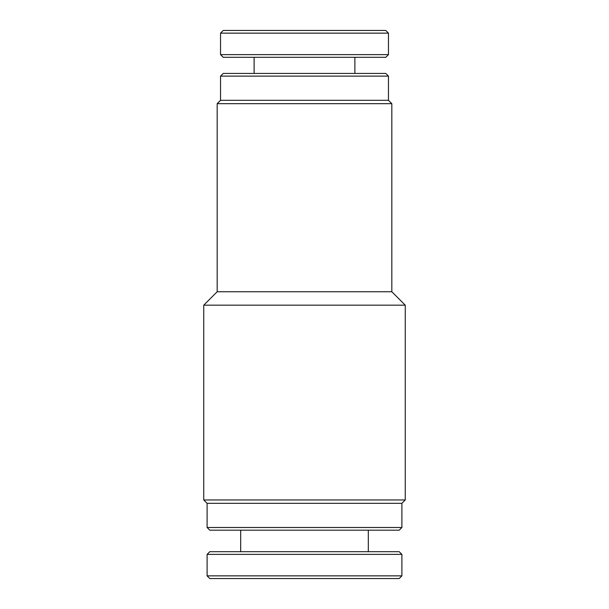 <?xml version="1.0" encoding="UTF-8"?>
<svg xmlns="http://www.w3.org/2000/svg" width="609" height="609" viewBox="0 0 609 609"><rect width="100%" height="100%" fill="white"/><g stroke="black" fill="none" stroke-linecap="round" stroke-linejoin="round"><path stroke-width="0.91" d="M399.207 578.55L209.793 578.55L207.106 575.863L401.894 575.863L399.207 578.55M207.106 554.373L209.793 551.685L399.207 551.685L401.894 554.373L207.106 554.373L207.106 575.863M271.18 30.45L385.771 30.45L388.458 33.137L220.542 33.137L223.229 30.45L271.18 30.45M388.458 54.627L385.771 57.315L223.229 57.315L220.542 54.627L388.458 54.627L388.458 33.137M223.229 73.438L385.771 73.438L388.458 76.125L220.542 76.125L223.229 73.438M388.458 100.302L220.542 100.302L217.177 103.667L391.823 103.667L388.458 100.302L388.458 76.125M203.749 305.17L405.251 305.17L391.823 291.741L217.177 291.741L203.749 305.17L203.749 499.959L405.251 499.959L401.894 503.323L207.106 503.323L203.749 499.959M399.207 530.188L209.793 530.188L207.106 527.501L401.894 527.501L399.207 530.188M220.542 100.302L220.542 76.125M391.823 291.741L391.823 103.667M217.177 291.741L217.177 103.667M207.106 503.323L207.106 527.501M401.894 503.323L401.894 527.501M405.251 305.17L405.251 499.959M401.894 554.373L401.894 575.863M368.308 530.188L368.308 551.685M240.692 530.188L240.692 551.685M354.88 73.438L354.88 57.315M220.542 54.627L220.542 33.137M254.12 73.438L254.12 57.315"/></g></svg>
